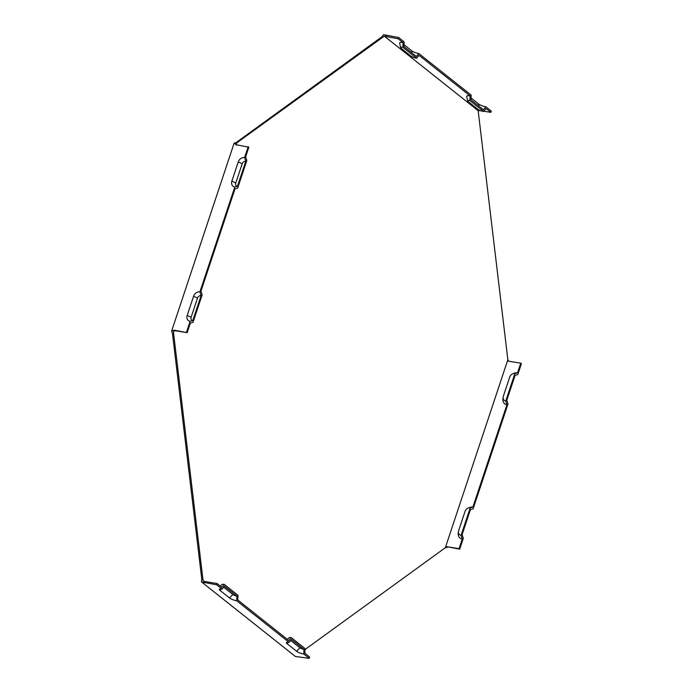 <?xml version="1.0" encoding="UTF-8"?>
<svg xmlns="http://www.w3.org/2000/svg" width="693" height="693" viewBox="0 0 693 693"><rect width="100%" height="100%" fill="white"/><g stroke="black" fill="none" stroke-linecap="round" stroke-linejoin="round"><path stroke-width="1.04" d="M202.893 579.045L173.622 333.558L172.462 333.368L201.732 578.854L202.893 579.045L203.101 580.829L204.903 581.522L217.056 583.523L221.847 587.326L224.229 584.372L237.985 595.296L237.812 600.008L288.894 640.583L291.277 637.629L305.024 648.553L304.859 653.265L309.641 657.068L309.217 658.35L295.383 656.479L201.524 581.921L216.632 584.805L217.056 583.523M445.183 547.816L304.989 649.566M462.248 539.085L461.07 535.342L470.226 507.796A4.539 3.673 -51.5 0 0 468.26 508.012A4.539 3.673 -51.5 0 0 465.055 511.356L458.671 530.543A4.539 3.673 -51.5 0 0 458.454 531.496L458.255 533.194A6.947 5.622 -51.5 0 0 462.248 539.085L459.052 548.674L446.898 546.682L445.313 547.765L507.856 359.736L478.161 110.681L384.303 36.123L383.238 36.894L382.077 36.703L383.567 34.65L398.683 37.535L404.106 41.849L403.941 46.561L416.415 56.471L418.797 53.517L471.153 95.106L470.98 99.818L483.454 109.728L485.836 106.774L491.268 111.079L490.843 112.361L486.053 108.558L483.671 111.512L469.915 100.589L470.088 95.877A6.947 1.681 -161.6 0 0 466.684 96.474L467.688 100.979A4.539 1.1 -161.6 0 0 468.217 101.628L477.798 109.234A4.539 1.1 -161.6 0 0 483.671 111.512M382.077 36.703L235.863 142.775L236.703 142.914L383.238 36.894M237.023 142.966L235.958 143.746L236.685 145.209M173.622 333.558L173.406 331.774L174.991 330.682L187.153 332.683L174.35 330.18L171.613 331.072L234.156 143.044L236.053 144.707L248.848 147.211L245.66 156.8L246.838 160.542L237.673 188.089L235.022 188.782L200.979 291.112L202.157 294.846L192.992 322.392L190.341 323.094L187.153 332.683M309.217 658.35L303.794 654.036L303.958 649.324L291.484 639.414L289.102 642.376L236.746 600.779L236.919 596.067A3.153 0.762 18.4 0 1 232.848 594.481L223.631 587.162M236.919 596.067L224.445 586.157L222.063 589.119L216.632 584.805M236.746 600.779A5.553 1.343 18.4 0 1 229.565 597.99L219.984 590.384A5.553 1.343 18.4 0 1 219.456 589.223A5.553 1.343 18.4 0 1 222.063 589.119M186.512 332.172L190.125 321.301L192.784 320.608L201.091 295.616L199.913 291.883L234.806 186.997L237.456 186.304L245.772 161.313L244.594 157.571L248.207 146.699M192.784 320.608A3.153 2.547 128.5 0 1 191.121 317.273L197.505 298.094A3.153 2.547 -51.5 0 1 201.091 295.616M190.125 321.301A5.553 4.496 128.5 0 1 187.197 315.428L193.581 296.24A5.553 4.496 128.5 0 1 199.913 291.883M470.088 95.877L419.005 55.301L416.623 58.255L402.876 47.332L403.049 42.62A6.947 1.681 -161.6 0 0 399.636 43.217L400.649 47.722A4.539 1.1 -161.6 0 0 401.178 48.371L410.758 55.977A4.539 1.1 -161.6 0 0 416.623 58.255M402.876 47.332A4.539 1.1 -161.6 0 0 400.649 47.722M469.915 100.589A4.539 1.1 -161.6 0 0 467.688 100.979M403.049 42.62L398.258 38.817L398.683 37.535M384.303 36.123L398.258 38.817M478.161 110.681L480.621 110.681M483.905 111.218L490.843 112.361M287.292 639.31L289.146 637.716A4.539 1.1 18.4 0 1 291.277 637.629M303.958 649.324A3.153 0.762 18.4 0 1 299.887 647.738L290.679 640.427M303.794 654.036A5.553 1.343 18.4 0 1 296.604 651.247L287.032 643.641A5.553 1.343 18.4 0 1 286.504 642.48A5.553 1.343 18.4 0 1 289.102 642.376M470.226 507.796L472.886 507.103A6.947 5.622 -51.5 0 0 469.863 507.423L468.26 508.012M458.454 531.496A4.539 3.673 -51.5 0 0 461.07 535.342M472.886 507.103L506.921 404.773L505.743 401.039L514.908 373.492A4.539 3.673 -51.5 0 0 512.933 373.7A4.539 3.673 -51.5 0 0 509.736 377.053L503.352 396.231A4.539 3.673 -51.5 0 0 503.135 397.184A4.539 3.673 -51.5 0 0 505.743 401.039M503.135 397.184L502.927 398.882A6.947 5.622 -51.5 0 0 506.921 404.773M514.908 373.492L517.558 372.799A6.947 5.622 -51.5 0 0 514.544 373.12L512.933 373.7M517.558 372.799L520.755 363.201L521.387 363.712L517.775 374.584L515.124 375.277L506.808 400.268L507.986 404.002L473.094 508.896L470.443 509.589L462.127 534.572L463.305 538.314L459.693 549.185L459.052 548.674M508.913 361.356L508.341 360.525L508.593 361.2L520.755 363.201M508.593 361.2L507.856 359.736M220.244 586.053L222.106 584.459A4.539 1.1 18.4 0 1 224.229 584.372M237.456 186.304A3.153 2.547 128.5 0 1 235.793 182.969L242.178 163.782A3.153 2.547 128.5 0 1 245.772 161.313M234.806 186.997A5.553 4.496 -51.5 0 1 231.878 181.116L238.253 161.928A5.553 4.496 128.5 0 1 244.594 157.571M404.01 44.681L411.607 50.728A5.553 1.343 -161.6 0 0 418.797 53.517M446.898 546.682L459.693 549.185M447.531 547.184L444.759 548.076M471.049 97.938L478.655 103.985A5.553 1.343 -161.6 0 0 485.836 106.774M386.096 36.816L386.521 35.534M174.991 330.682L174.35 330.18M172.462 333.368L171.613 331.072M235.863 142.775L234.156 143.044M201.732 578.854L201.524 581.921M204.903 581.522L204.478 582.804M229.565 597.99L232.848 594.481M219.984 590.384L221.266 589.007M193.581 296.24L197.505 298.094M187.197 315.428L191.121 317.273M296.604 651.247L299.887 647.738M287.032 643.641L288.314 642.272M231.878 181.116L235.793 182.969M238.253 161.928L242.178 163.782M411.607 50.728L412.006 52.971M478.655 103.985L479.045 106.228"/></g></svg>
